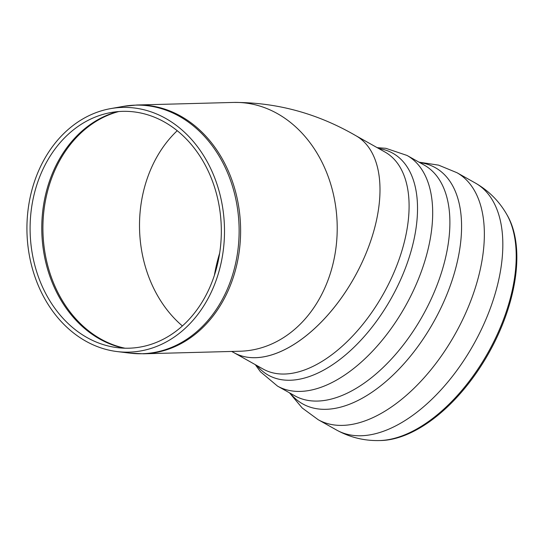 <?xml version="1.0" encoding="UTF-8"?>
<svg xmlns="http://www.w3.org/2000/svg" width="543" height="543" viewBox="0 0 543 543"><rect width="100%" height="100%" fill="white"/><g stroke="black" fill="none" stroke-linecap="round" stroke-linejoin="round"><path stroke-width="0.81" d="M219.671 253.113A120.526 65.947 -60.7 0 0 214.41 275.287A120.526 65.954 119.3 0 1 219.677 253.086M380.446 440.543A135.798 74.31 -60.7 0 0 488.815 353.059A135.798 74.31 -60.7 0 0 507.094 214.994L506.409 213.813A136.524 74.703 -60.7 0 1 515.524 243.44A136.524 74.703 -60.7 0 1 475.756 372.26A136.524 74.703 -60.7 0 1 379.082 440.563L380.446 440.543M234.006 352.692A124.435 68.092 -60.7 0 0 234.006 352.699A124.435 68.092 -60.7 0 0 354.308 277.534A124.435 68.092 -60.7 0 0 355.862 135.689A124.435 68.085 119.3 0 1 375.186 225.868A124.435 68.085 119.3 0 1 305.295 336.416A124.435 68.085 119.3 0 1 234.006 352.692L231.671 351.45M72.219 126.139A122.399 98.772 -91.5 0 0 29.817 257.823A122.399 98.772 -91.5 0 0 117.139 351.572A122.399 98.772 -91.5 0 0 224.449 227.157A122.399 98.772 -91.5 0 0 110.684 108.614A122.399 98.772 -91.5 0 0 72.219 126.139M73.936 129.465A118.469 95.602 88.5 0 1 111.166 112.503A118.469 95.602 88.5 0 1 221.279 227.245A118.469 95.602 88.5 0 1 117.41 347.663A118.469 95.602 88.5 0 1 32.892 256.92A118.469 95.602 88.5 0 1 73.936 129.465M379.082 440.563C364.061 440.855 349.909 437.359 336.633 430.07A141.655 77.513 -60.7 0 0 447.88 381.973A141.655 77.513 -60.7 0 0 502.112 231.223A141.655 77.513 -60.7 0 0 475.342 183.032C488.483 190.573 498.834 200.835 506.409 213.813M336.633 430.07L318.171 419.698A141.655 77.513 -60.7 0 0 318.239 419.739A141.655 77.513 -60.7 0 0 429.459 371.548A141.655 77.513 -60.7 0 0 483.643 220.858A141.655 77.513 -60.7 0 0 456.955 172.708A141.655 77.513 -60.7 0 0 456.88 172.667L475.342 183.032M290.281 393.268A135.451 74.12 -60.7 0 0 399.736 368.351A135.451 74.12 -60.7 0 0 460.892 213.745A135.451 74.12 -60.7 0 0 419.793 162.615M449.224 210.1A132.268 72.375 -60.7 0 0 424.232 165.106L407.033 155.447A132.268 72.375 -60.7 0 1 432.018 200.442A132.268 72.375 -60.7 0 1 381.383 341.194A132.268 72.375 -60.7 0 1 277.514 386.1L294.72 395.759A132.268 72.375 -60.7 0 0 398.589 350.853A132.268 72.375 -60.7 0 0 449.224 210.1M256.968 365.588A127.232 69.619 -60.7 0 0 359.744 341.438A127.232 69.619 -60.7 0 0 416.881 196.532A127.232 69.619 -60.7 0 0 378.817 148.578M234.006 352.699L263.104 369.036A124.435 68.092 -60.7 0 0 360.83 326.784A124.435 68.092 -60.7 0 0 408.465 194.36A124.435 68.092 -60.7 0 0 384.96 152.026L355.862 135.689C317.37 113.365 276.57 102.281 233.483 102.437L136.877 105.003A124.435 100.414 -91.5 0 1 224.619 163.226A124.435 100.414 -91.5 0 1 229.132 288.428A124.435 100.414 -91.5 0 1 143.488 353.792L130.062 353.154A124.333 100.333 88.5 0 0 224.7 294.863A124.333 100.333 88.5 0 0 223.139 163.321A124.333 100.333 88.5 0 0 123.505 106.353L136.877 105.003M143.488 353.792L240.087 351.226A124.435 100.414 -91.5 0 0 291.17 332.201A124.435 100.414 -91.5 0 0 332.655 191.122A124.435 100.414 -91.5 0 0 233.483 102.437M117.682 111.634A120.437 97.19 -91.5 0 0 86.337 127.449A120.437 97.19 -91.5 0 0 43.874 253.018A120.437 97.19 -91.5 0 0 123.967 348.185M125.053 348.219A120.526 97.258 88.5 0 1 45.001 252.929A120.526 97.258 88.5 0 1 87.504 127.34A120.526 97.258 88.5 0 1 118.761 111.546M177.215 130.714A120.526 97.258 -91.5 0 0 182.407 325.97M419.006 162.174L438.581 165.14L456.955 172.708M289.494 392.827L302.213 407.99L318.239 419.739M377.168 147.655L385.89 148.32L407.033 155.447M255.319 364.665L260.43 371.758L277.514 386.1M117.139 351.572L130.062 353.154M110.684 108.614L123.505 106.353"/></g></svg>
